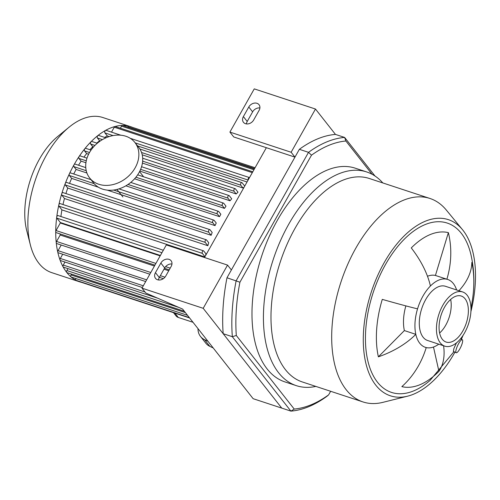 <?xml version="1.0" encoding="UTF-8"?>
<svg xmlns="http://www.w3.org/2000/svg" width="500" height="500" viewBox="0 0 500 500"><rect width="100%" height="100%" fill="white"/><g stroke="black" fill="none" stroke-linecap="round" stroke-linejoin="round"><path stroke-width="0.75" d="M311.5 155.181A139.094 75.888 -71.8 0 1 345.875 141L344.619 137.431A141.969 77.456 108.2 0 0 308.519 152.331L236.137 280.788A141.969 77.456 108.2 0 0 232.331 336.706L290.912 411.125A141.969 77.456 108.2 0 0 327.019 396.231L328.612 394.881A139.094 75.888 -71.8 0 1 294.231 409.069L290.912 411.125L281.762 408.113L223.175 333.694L232.331 336.706L236.3 335.475A139.094 75.888 -71.8 0 1 239.919 282.219L226.981 277.769L299.363 149.312L308.519 152.331L311.5 155.181L239.919 282.219M345.875 141L372.056 174.256M374.988 176.006L344.619 137.431L335.462 134.419A141.969 77.456 -71.8 0 0 299.363 149.312M330.637 391.281L328.612 394.881M294.231 409.069L236.3 335.475M223.175 333.694A141.969 77.456 -71.8 0 1 226.981 277.769M315.825 386.406A112.494 61.375 -71.8 0 1 296.312 385.65L284.869 381.881A112.494 61.375 -71.8 0 1 261.756 255.837A112.494 61.375 -71.8 0 1 355.244 168.181L366.688 171.95A112.494 61.375 -71.8 0 1 382.831 182.944M458.631 343.6A7.188 1.75 -64.9 0 1 462.294 339.719A7.188 1.75 -64.9 0 1 460.825 346.969A7.188 1.75 -64.9 0 1 456.194 352.731A7.188 1.75 -64.9 0 1 458.631 343.6M456.194 352.731L453.375 351.413L453.881 348.575L456.425 342.912M448.369 232.625A76.919 64.394 103.5 0 1 446.875 279.225L435.431 275.456L448.369 232.625A80.5 43.925 -71.8 0 0 411.275 247.925A76.919 43.469 -135.3 0 1 430.412 286.019A35.725 19.494 -71.8 0 1 446.875 279.225A35.725 19.494 -71.8 0 1 456.613 289.962M427.488 276.269A35.725 19.494 -71.8 0 1 435.431 275.456M443.594 345.763A76.919 43.469 44.7 0 1 438.931 371.331A80.5 43.925 -71.8 0 1 401.844 386.637A76.919 64.394 -76.5 0 0 426.225 347.575A35.725 19.494 -71.8 0 1 415.812 334.344A76.919 47.606 167.4 0 1 378.381 356.831A80.5 43.925 -71.8 0 1 382.287 299.375A76.919 2.925 16.8 0 0 417.55 308.85A35.725 19.494 -71.8 0 1 430.412 286.019M417.55 308.85A35.725 19.494 -71.8 0 0 415.812 334.344L404.369 330.575A35.725 19.494 -71.8 0 1 405.869 305.887M378.381 356.831L404.369 330.575M438.931 371.331L433.488 347.019M438.762 344.175A35.725 19.494 -71.8 0 1 426.225 347.575M458.938 290.725A76.919 47.606 -12.6 0 0 471.831 262.431A80.5 43.925 -71.8 0 1 473.519 290.312A80.5 43.925 -71.8 0 1 470.969 308.025M450.662 299.438A24.225 13.219 -71.8 0 1 439.6 333.019M454.95 352.15A92.725 50.594 -71.8 0 1 407.6 396.175A92.725 50.594 -71.8 0 1 371.331 291.919A92.725 50.594 -71.8 0 1 462.45 229.619A92.725 50.594 -71.8 0 1 463.013 230.319A92.725 50.594 -71.8 0 1 470.925 311.5M463.069 335.35A92.725 50.594 -71.8 0 1 461.381 339.288M453.956 351.681L429.975 380.494A89.131 48.631 -71.8 0 1 368.862 364.712A89.131 48.631 -71.8 0 1 392.6 253.256A89.131 48.631 -71.8 0 1 461.325 233.319A89.131 48.631 -71.8 0 1 471.131 255.531C473.625 266.919 474.419 278.512 473.519 290.312M407.6 396.175L382.887 402.35A107.106 58.438 -71.8 0 1 362.994 401.938A107.106 58.438 -71.8 0 1 340.994 281.931A107.106 58.438 -71.8 0 1 430 198.481A107.106 58.438 -71.8 0 1 446.244 209.969L462.45 229.619M362.994 401.938L302.288 381.944A107.106 58.438 -71.8 0 1 280.287 261.938A107.106 58.438 -71.8 0 1 369.294 178.487L430 198.481M296.312 385.65A112.494 61.375 -71.8 0 1 273.2 259.606A112.494 61.375 -71.8 0 1 366.688 171.95M444.787 346.156L427.625 340.506A28.537 15.569 -71.8 0 1 421.763 308.531A28.537 15.569 -71.8 0 1 445.475 286.294L462.644 291.95A28.537 15.569 -71.8 0 1 467.144 295.225A28.537 15.569 -71.8 0 1 466.737 328.531A28.537 15.569 -71.8 0 1 444.787 346.156A28.537 15.569 -71.8 0 1 438.925 314.181A28.537 15.569 -71.8 0 1 462.644 291.95M465.112 298.825A24.225 13.219 -71.8 0 1 464.769 327.1A24.225 13.219 -71.8 0 1 446.138 342.062A24.225 13.219 -71.8 0 1 441.163 314.919A24.225 13.219 -71.8 0 1 461.294 296.044A24.225 13.219 -71.8 0 1 465.112 298.825M155.45 272.663L160.863 263.056A6.469 5.1 141.8 0 1 171.094 260.75A6.469 5.1 141.8 0 1 171.156 266.45L165.75 276.056A6.469 5.1 141.8 0 1 155.512 278.356A6.469 5.1 141.8 0 1 155.45 272.663L159.281 277.531A6.469 5.1 -38.2 0 0 158.475 279.969M171.962 264.012A6.469 5.1 -38.2 0 0 164.694 267.925L159.281 277.531M243.381 116.6L248.794 107A6.469 5.1 141.8 0 1 259.025 104.694A6.469 5.1 141.8 0 1 259.094 110.388L253.681 119.994A6.469 5.1 141.8 0 1 243.45 122.3A6.469 5.1 141.8 0 1 243.381 116.6L247.219 121.469A6.469 5.1 -38.2 0 0 246.412 123.912M259.9 107.95A6.469 5.1 -38.2 0 0 252.625 111.869L247.219 121.469M291.131 152.25L294.962 157.119L266.356 147.7L233.744 136.956L229.906 132.088L254.262 88.875L315.481 109.038L291.131 152.25L229.906 132.088M145.806 293.019L182.6 309.069L253.15 398.694L281.762 408.113L203.194 308.312L141.975 288.15L145.806 293.019M266.356 147.7L204.488 257.5M294.962 157.119L231.381 269.962L227.55 265.094L166.325 244.931L141.975 288.15M227.55 265.094L203.194 308.312M315.481 109.038L335.462 134.419M81.487 282.356A81.656 44.55 -71.8 0 1 79.606 281.819A81.656 44.55 -71.8 0 1 62.831 190.319A81.656 44.55 -71.8 0 1 130.688 126.7A81.656 44.55 -71.8 0 1 132.525 127.387M79.606 281.819L51.75 272.644A81.656 44.55 -71.8 0 1 30.356 244.881A81.656 44.55 -71.8 0 1 69.131 127.137A81.656 44.55 -71.8 0 1 102.837 117.525L130.688 126.7M30.356 244.881L26.744 230.644A65.325 35.644 -71.8 0 1 57.763 136.45L69.131 127.137M184.331 311.262L66.956 272.606A1.438 0.787 -71.8 0 1 66.856 270.55L67.938 268.631M157.562 298.144L63.375 267.125A1.438 0.787 -71.8 0 1 63.275 265.062L64.987 262.031M142.338 287.506L60.419 260.525A1.438 0.787 -71.8 0 1 60.325 258.469L62.713 254.225M145.688 281.55L58.15 252.725A1.438 0.787 -71.8 0 1 58.05 250.662L61.225 245.037M149.825 274.212L56.656 243.531A1.438 0.787 -71.8 0 1 56.562 241.469L60.206 235.006A74.469 40.631 -71.8 0 1 60.15 233.938M154.931 265.15L56.144 232.613A1.438 0.787 -71.8 0 1 56.044 230.556L60.3 222.994A74.469 40.631 -71.8 0 1 60.338 222.512L56.887 218.131A1.438 0.787 -71.8 0 1 56.906 216.456A1.438 0.787 -71.8 0 1 58.012 215.569L163.325 250.25M60.912 216.525A74.469 40.631 -71.8 0 1 61.913 209.887L58.963 206.144A1.438 0.787 -71.8 0 1 58.987 204.469A1.438 0.787 -71.8 0 1 60.087 203.581L203.475 250.8A1.438 0.787 -71.8 0 1 203.706 250.969L205.931 253.8A74.469 40.631 108.2 0 0 205.588 255.544M62.981 204.531A74.469 40.631 -71.8 0 1 64.469 198.512L61.825 195.156A1.438 0.787 -71.8 0 1 61.85 193.481A1.438 0.787 -71.8 0 1 62.956 192.594L206.337 239.812A1.438 0.787 -71.8 0 1 206.569 239.981L208.713 242.706A74.469 40.631 108.2 0 0 207.85 245.731L64.469 198.512M65.906 193.569A74.469 40.631 -71.8 0 1 67.756 188.062L65.325 184.975A1.438 0.787 -71.8 0 1 65.344 183.3A1.438 0.787 -71.8 0 1 66.45 182.406L209.838 229.631A1.438 0.787 -71.8 0 1 210.062 229.794L212.181 232.488A74.469 40.631 108.2 0 0 211.144 235.287L67.756 188.062M69.519 183.419A74.469 40.631 -71.8 0 1 71.656 178.4L69.369 175.487A1.438 0.787 -71.8 0 1 69.388 173.812A1.438 0.787 -71.8 0 1 70.494 172.925L90.994 179.675M73.744 173.994A74.469 40.631 -71.8 0 1 76.119 169.438L73.919 166.65A1.438 0.787 -71.8 0 1 73.944 164.975A1.438 0.787 -71.8 0 1 75.05 164.088L85.763 167.613M78.537 165.231A74.469 40.631 -71.8 0 1 81.112 161.163L78.975 158.444A1.438 0.787 -71.8 0 1 78.994 156.762A1.438 0.787 -71.8 0 1 80.1 155.875L86.994 158.15M83.919 157.137A74.469 40.631 -71.8 0 1 86.656 153.575L84.531 150.881A1.438 0.787 -71.8 0 1 84.55 149.206A1.438 0.787 -71.8 0 1 85.656 148.319L91.044 150.087M89.944 149.725A74.469 40.631 -71.8 0 1 92.788 146.744L90.644 144.019A1.438 0.787 -71.8 0 1 90.662 142.344A1.438 0.787 -71.8 0 1 91.769 141.456L97.269 143.262M96.75 143.094A74.469 40.631 -71.8 0 1 99.612 140.794L97.387 137.963A1.438 0.787 -71.8 0 1 97.406 136.281A1.438 0.787 -71.8 0 1 98.513 135.394L105.913 137.831M104.656 137.419A74.469 40.631 -71.8 0 1 107.331 135.969L104.913 132.9A1.438 0.787 -71.8 0 1 104.938 131.225A1.438 0.787 -71.8 0 1 106.044 130.338L120.806 135.2M111.5 132.131L114.288 127.194A1.438 0.787 -71.8 0 1 115.281 126.525L252.775 171.8M120.388 128.2L121.544 126.15A1.438 0.787 -71.8 0 1 122.537 125.481L254.406 168.906M127.644 127.163L127.825 126.838A1.438 0.787 -71.8 0 1 128.825 126.163L255.062 167.738M189.6 317.956L81.475 282.35A1.438 0.787 -71.8 0 1 81.131 281.981M189.325 317.613L75.969 280.281A1.438 0.787 -71.8 0 1 75.731 278.512M187.531 315.331L71.15 277A1.438 0.787 -71.8 0 1 71.05 274.944L71.519 274.113M247.037 181.981L137.631 145.95M109.181 136.581L107.331 135.969M244.088 187.213A74.469 40.631 108.2 0 0 243 188.012L142.225 154.825M100.244 141L99.612 140.794M142.644 161.144L234.031 191.244A1.438 0.787 108.2 0 1 234.05 189.562A1.438 0.787 108.2 0 1 235.156 188.675A1.438 0.787 108.2 0 1 235.381 188.844L238.019 192.194A74.469 40.631 108.2 0 0 236.175 193.969L142.413 163.088M93.488 146.975L92.788 146.744M140.619 169.356L227.919 198.106A1.438 0.787 108.2 0 1 227.938 196.425A1.438 0.787 108.2 0 1 229.044 195.538A1.438 0.787 108.2 0 1 229.275 195.7L231.706 198.794A74.469 40.631 108.2 0 0 230.037 200.8L139.831 171.088M88.606 154.219L86.656 153.575M135.925 177.2L222.356 205.662A1.438 0.787 108.2 0 1 222.381 203.988A1.438 0.787 108.2 0 1 223.487 203.1A1.438 0.787 108.2 0 1 223.713 203.263L226 206.175A74.469 40.631 108.2 0 0 224.5 208.381L134.581 178.769M85.931 162.744L81.112 161.163M130.744 182.425L218.431 211.306A1.438 0.787 108.2 0 1 218.663 211.475L220.856 214.262A74.469 40.631 108.2 0 0 219.506 216.663L125.856 185.819M86.906 172.994L76.119 169.438M215.044 225.619L212.756 222.712A1.438 0.787 -71.8 0 1 212.775 221.031A1.438 0.787 -71.8 0 1 213.881 220.144A1.438 0.787 -71.8 0 1 214.106 220.312L216.244 223.025A74.469 40.631 108.2 0 0 215.044 225.619L107.269 190.125M98.431 187.219L71.656 178.4M204.794 256.95L61.913 209.887M160.387 255.463L60.338 222.512M60.3 222.994L160.156 255.881M60.206 235.006L154.431 266.038M163.981 269.188L168.738 270.75M249.506 177.594A1.438 0.787 108.2 0 0 249.425 177.556A1.438 0.787 108.2 0 0 248.394 178.3A1.438 0.787 108.2 0 0 248.194 179.931M244.725 186.088L242.125 182.781A1.438 0.787 108.2 0 0 241.9 182.619A1.438 0.787 108.2 0 0 240.794 183.506A1.438 0.787 108.2 0 0 240.769 185.181L243 188.012M234.031 191.244L236.175 193.969M227.919 198.106L230.037 200.8M222.356 205.662L224.5 208.381M218.431 211.306A1.438 0.787 108.2 0 0 217.331 212.194A1.438 0.787 108.2 0 0 217.306 213.875L219.506 216.663M211.144 235.287L208.706 232.2A1.438 0.787 -71.8 0 1 208.731 230.519A1.438 0.787 -71.8 0 1 209.838 229.631M207.85 245.731L205.212 242.381A1.438 0.787 -71.8 0 1 205.231 240.706A1.438 0.787 -71.8 0 1 206.337 239.812M204.95 256.669L202.35 253.369A1.438 0.787 -71.8 0 1 202.369 251.688A1.438 0.787 -71.8 0 1 203.475 250.8M193.012 322.294L178.294 317.45A7.188 5.663 141.8 0 1 176.031 315.894L173.481 312.65M213.219 347.962A332.9 262.331 141.8 0 1 209.838 346.369A17.969 14.162 141.8 0 1 205.738 343.106L200.487 336.431A17.969 14.162 141.8 0 1 197.994 328.619M207.963 341.287A332.9 262.331 141.8 0 1 204.581 339.694A17.969 14.162 141.8 0 1 200.487 336.431M89.7 178.031L93.531 182.9A28.75 22.656 -38.2 0 0 139.012 172.65A28.75 22.656 -38.2 0 0 138.713 147.331L134.881 142.463A28.75 22.656 -38.2 0 0 98.275 142.444A28.75 22.656 -38.2 0 0 89.7 178.031A28.75 22.656 -38.2 0 0 135.175 167.781A28.75 22.656 -38.2 0 0 134.881 142.463M164.694 267.925L160.863 263.056M252.625 111.869L248.794 107M104.913 132.9L113.062 135.588M135.213 142.881L248.119 180.062M97.387 137.963L102.419 139.619M141.562 152.506L240.769 185.181M90.644 144.019L94.925 145.431M84.531 150.881L89.513 152.519M78.975 158.444L86.263 160.844M56.044 230.556L155.894 263.438M165.613 266.637L170.2 268.15M56.562 241.469L150.787 272.506M160.338 275.65L164.975 277.175M58.05 250.662L146.656 279.844M60.325 258.469L143.3 285.794M63.275 265.062L144.987 291.975M66.856 270.55L178.831 307.425M71.05 274.944L185.375 312.594M114.288 127.194L252.3 172.644M121.544 126.15L253.931 169.75M127.825 126.838L254.587 168.581M56.887 218.131L161.931 252.725M58.963 206.144L202.35 253.369M61.825 195.156L205.212 242.381M65.325 184.975L208.706 232.2M69.369 175.487L94.162 183.656M113.588 190.05L212.756 222.712M73.919 166.65L86.231 170.706M128.019 184.469L217.306 213.875M178.294 317.45L174.887 313.113M204.581 339.694L209.838 346.369M462.294 339.719L460.481 338.862M460.719 338.975L461.163 338.019M249.425 177.556L130.25 138.306M241.9 182.619L139.9 149.025M235.156 188.675L142.681 158.219M229.044 195.538L141.569 166.731M223.487 203.1L137.662 174.838M169.237 269.862L164.481 268.294M163.344 278.669L159.375 277.362M118.931 188.875L213.881 220.144M143.613 176.794L139.556 171.637M122.894 196.956L116.962 189.425"/></g></svg>
